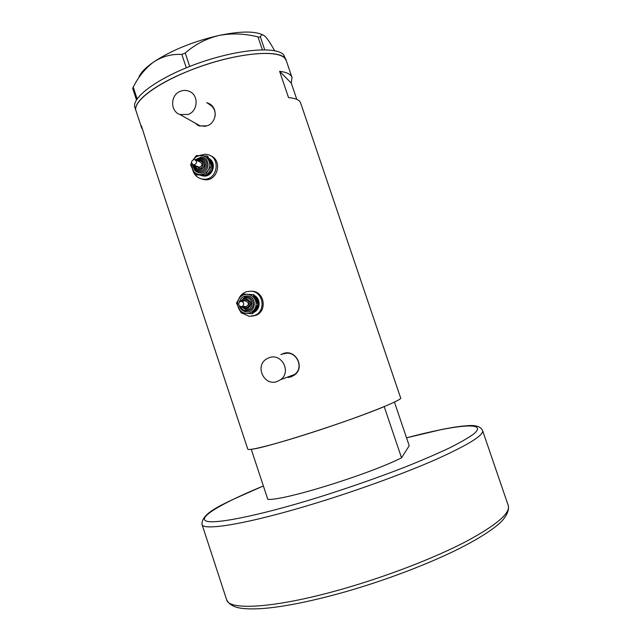 <?xml version="1.0" encoding="UTF-8"?>
<svg xmlns="http://www.w3.org/2000/svg" width="641" height="641" viewBox="0 0 641 641"><rect width="100%" height="100%" fill="white"/><g stroke="black" fill="none" stroke-linecap="round" stroke-linejoin="round"><path stroke-width="0.96" d="M180.482 91.246C170.298 94.748 169.953 111.31 179.985 114.531L188.206 114.443C198.013 111.117 198.95 95.325 189.56 91.471C186.603 90.149 183.574 90.069 180.482 91.246M197.099 124.21L199.92 125.796L205.593 126.317M269.204 357.67L266.736 358.832C254.461 365.666 264.012 386.555 277.144 381.515L280.654 379.648C291.703 371.988 281.647 352.758 269.204 357.67M288.338 376.804L291.286 376.243L294.588 374.496C304.972 367.309 295.525 349.281 283.827 353.896M194.904 122.96L199.215 125.956L207.179 125.82C216.858 122.615 218.148 107.416 208.645 103.409L206.634 102.672M210.28 104.363L207.195 103.041M288.033 377.461L290.99 376.884L294.467 375.033C305.501 367.453 295.541 348.72 283.202 353.552L280.926 354.609M288.49 377.285L291.631 376.652M150.066 153.375L141.381 125.748L141.621 127.823L142.695 129.73M150.034 153.287L247.755 449.077C247.763 451.256 273.979 444.71 309.787 433.196C357.277 418.052 403.598 399.832 400.633 397.925L300.613 102.905C299.619 99.98 295.589 98.209 288.522 97.608L279.62 71.311L291.262 83.074L292 77.513C290.902 74.268 286.775 72.201 279.62 71.311M136.06 110.989L136.028 110.885C132.423 102.087 154.489 84.516 188.847 70.887C234.197 52.29 284.259 48.003 286.271 60.615L284.892 58.323C277.673 49.549 238.997 52.794 199.575 66.84C160.09 80.782 132.214 101.03 136.028 110.885L136.06 110.989M296.783 99.347L291.262 83.074M283.675 353.431L281.287 354.553M195.353 123.216L197.973 125.404M215.16 115.917C215.528 110.548 213.453 106.63 208.934 104.187M286.255 60.574L283.739 54.918C276.479 46.024 237.779 49.165 198.365 63.211C158.888 77.16 131.052 97.528 134.906 107.504L134.947 107.608M136.477 99.876L132.679 88.378L133.232 87.136C138.552 76.543 145.427 68.122 153.848 61.857C162.421 56.368 171.748 53.892 181.828 54.429L185.233 53.051C194.888 44.509 206.106 38.652 218.885 35.479C231.73 33.06 244.766 33.548 258.011 36.946L260.406 37.026C261.039 34.862 262.265 34.35 264.076 35.495L265.743 37.026C268.218 39.87 271.167 44.429 274.588 50.687M133.232 87.136L137.118 98.89M186.299 67.81L181.828 54.429M262.337 49.758L258.011 36.946M185.233 53.051L189.704 66.448M260.406 37.026L264.709 49.758M139.009 76.864C140.94 72.377 145.884 67.377 153.848 61.857C171.532 50.262 193.213 41.465 218.885 35.479C240.038 31.121 254.717 30.936 262.922 34.918M394.431 402.067L409.214 445.727L401.53 457.834C367.886 474.773 282.465 501.094 267.794 499.331L251.256 449.301C264.997 448.347 349.874 421.193 384.207 406.594L401.53 457.834M194.223 159.497C190.938 160.907 190.689 162.686 193.494 164.841L193.894 164.889C197.172 163.511 197.428 161.74 194.672 159.561L194.223 159.497M198.029 166.78L199.303 167.205C202.524 165.851 202.78 164.112 200.072 161.965L195.545 159.946M198.093 169.16L199.768 169.569C205.264 167.557 205.945 164.497 201.827 160.378M200.296 175.185L203.261 175.85L206.642 175.33L196.178 174.881L195.225 174.504L200.072 174.56C203.518 174.576 206.25 173.11 208.261 170.145C210.072 167.037 210.264 163.872 208.838 160.635C207.187 157.518 204.647 155.835 201.21 155.579C197.941 155.555 195.297 156.909 193.286 159.641M200.697 175.346L203.838 176.083C212.9 176.94 217.107 162.79 209.03 158.535M192.757 170.073C194.191 174.985 197.332 177.982 202.179 179.047L203.646 179.208C217.491 180.474 221.265 157.526 207.676 154.585L205.152 154.209L199.287 155.531M200.681 178.679L205.072 179.768C218.052 180.994 222.731 159.97 210.4 155.707M206.666 175.314C213.878 170.642 214.695 165.106 209.118 158.696M206.883 155.971L207.804 156.404L212.492 166.083L209.968 170.875L206.658 175.322L205.737 174.945L208.261 170.145L211.586 165.674L206.883 155.971L196.362 155.563L193.27 159.649M191.707 163.375L192.468 169.488C194.111 172.597 196.643 174.288 200.072 174.56L205.737 174.945M191.515 162.742L190.553 164.817L195.225 174.504M211.586 165.674L212.492 166.083M241.377 301.294L240.415 301.406C237.867 303.514 238.075 305.276 241.04 306.702L242.058 306.558C244.558 304.435 244.325 302.68 241.377 301.294M245.166 306.454L246.657 306.398C249.109 304.307 248.884 302.584 245.984 301.222L245.575 301.23M251.232 294.491L249.045 294.347M251.921 294.54L249.894 294.339M241.817 313.032L249.261 316.309L254.461 315.5C266.48 311.446 263.451 291.391 250.807 291.222L246.841 291.639C242.891 292.857 240.143 295.429 238.596 299.363M238.764 308.569L240.046 310.965M251.576 316.245L255.655 315.412C267.618 311.382 264.605 291.423 252.017 291.254L251.064 291.23M253.66 312.439C260.583 309.771 261.039 298.73 254.349 295.453M253.908 312.111C260.014 306.991 260.246 301.59 254.621 295.902M242.418 293.979L253.892 294.684L258.644 304.539L252.722 313.673L251.937 313.721L254.565 309.162C256.408 306.086 256.608 302.905 255.158 299.619C253.483 296.438 250.903 294.676 247.41 294.323C243.909 294.219 241.136 295.637 239.109 298.562C237.274 301.623 237.082 304.787 238.524 308.073C240.183 311.238 242.755 313.008 246.24 313.377C249.742 313.489 252.522 312.087 254.565 309.162L257.882 304.555L253.107 294.676L242.418 293.979L239.109 298.562L236.513 303.129L241.256 312.984L251.937 313.721M253.107 294.676L253.892 294.684M257.882 304.555L258.644 304.539M246.408 308.642L247.867 308.377C252.234 304.611 251.817 301.518 246.617 299.091M226.577 599.575L226.626 599.736C228.789 611.057 277.257 608.005 344.794 588.374C388.35 575.81 434.478 557.926 465.342 541.901C496.286 525.3 510.589 513.169 508.249 505.509L482.553 430.52C483.859 435.151 468.715 444.614 437.146 458.924C405.721 472.842 359.505 489.78 316.374 503.009C249.485 523.609 202.756 531.365 202.003 524.394C201.258 511.606 227.715 501.951 263.379 485.966C224.735 501.911 198.942 516.35 205.392 520.644C211.674 524.963 255.735 516.63 315.749 498.177C346.709 488.506 376.227 478.242 404.287 467.385C421.682 460.422 436.737 453.948 449.453 447.955C460.55 442.378 468.723 437.651 473.955 433.765C488.883 421.129 455.366 424.839 406.538 437.827M200.881 160.042L200.032 159.921L200.881 160.042C206.146 161.027 204.816 169.913 199.471 169.44L196.731 168.327L195.249 165.586M197.3 160.731L199.976 159.921L197.26 160.715M196.138 165.971L199.239 168.263C203.806 168.631 204.271 160.851 199.688 160.851L198.189 161.123M195.16 159.721L201.114 157.157C210.913 157.157 209.911 173.775 200.168 172.974C195.569 172.293 193.197 169.536 193.053 164.705M202.011 158.255L200.745 158.071L202.011 158.255C209.567 159.729 207.604 172.485 199.936 171.804L198.998 171.692C195.673 170.778 193.927 168.535 193.75 164.945M195.817 160.066L200.689 158.079M194.471 165.258C194.888 168.439 196.635 170.234 199.704 170.626C206.859 171.203 207.596 159 200.401 159L196.531 160.386M211.77 167.63L208.269 173.318M242.162 301.278L244.71 299.291L246.368 299.091C251.576 301.518 251.993 304.619 247.61 308.393L245.783 308.65L242.298 306.654M243.372 306.614L245.591 307.592C250.23 308.089 250.711 300.284 246.048 300.156L243.235 301.262M239.277 302.151C240.463 298.049 243.147 295.974 247.314 295.91C257.273 296.174 256.24 312.856 246.336 311.79C242.811 311.35 240.495 309.395 239.373 305.933M240.287 301.454L244.67 297.24L247.001 296.967C254.02 297.079 255.575 308.265 248.852 310.356L246.152 310.741C243.476 310.444 241.577 309.058 240.423 306.582M241.369 306.702L245.968 309.699C253.243 310.476 253.996 298.225 246.681 298.033C244.229 297.993 242.41 299.075 241.224 301.286M256.432 299.251L257.305 301.142M246.2 310.765L248.852 310.356L245.247 310.621M179.985 114.531L199.92 125.796M209.158 103.746L208.645 103.409M141.621 127.823L134.906 107.504M292 77.513L286.271 60.615M280.654 379.648L294.588 374.496M202.003 524.394L226.626 599.736C228.861 604.183 233.412 606.979 240.279 608.125C247.322 609.198 256.632 609.166 268.226 608.021C289.548 605.745 315.652 600.232 346.541 591.467C386.972 579.833 429.694 563.479 459.901 548.263C477.024 539.522 489.86 531.541 498.402 524.33C504.138 519.514 509.755 511.83 508.249 505.509M406.53 437.819L442.434 429.326C457.802 426.433 461.015 426.233 466.968 425.736C475.678 424.935 480.87 426.529 482.553 430.52M199.087 169.48L196.426 168.038L195.209 165.57M196.947 170.907L198.998 171.692C195.649 170.762 193.886 168.511 193.71 164.929M195.769 160.05L200.705 158.071M193.494 164.841L198.91 167.149M202.059 175.714L202.636 175.946M202.179 179.047L203.614 179.608M244.71 299.291L242.138 301.278M242.274 306.654L245.759 308.642L247.867 308.377M244.67 297.24L240.255 301.47M240.391 306.566C241.537 309.05 243.452 310.444 246.128 310.741M254.461 315.5L255.655 315.412M242.058 306.558L246.657 306.398"/></g></svg>
